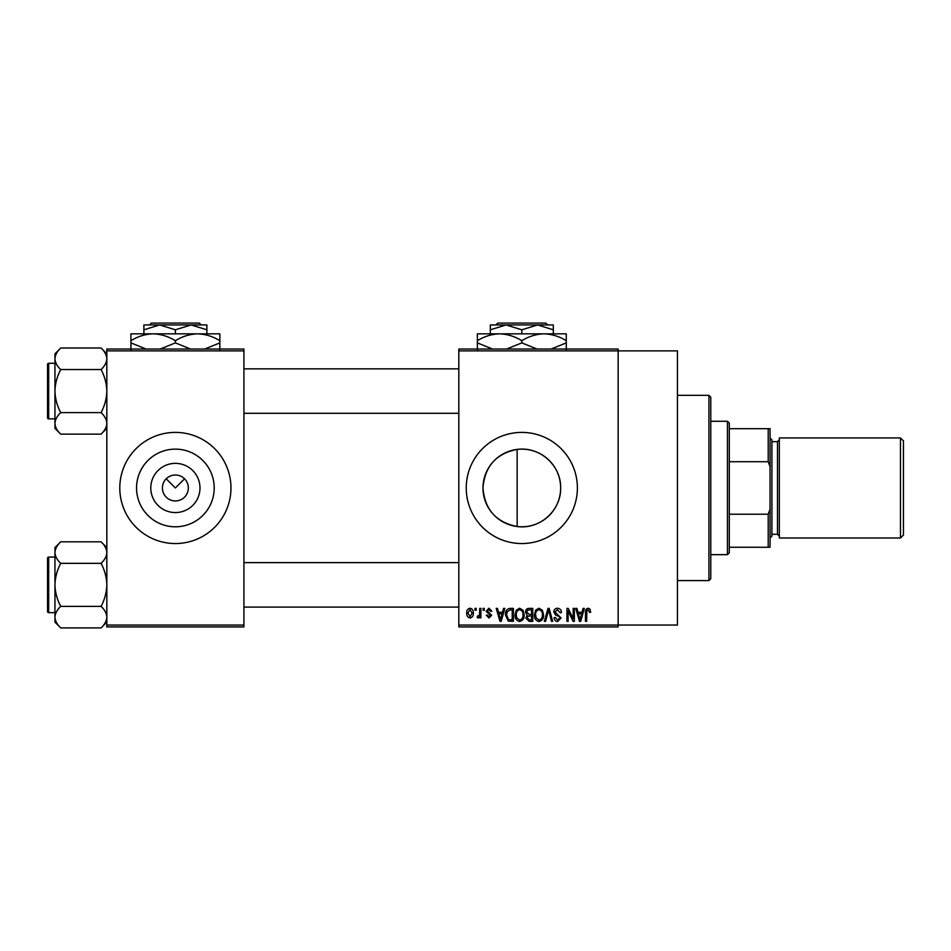 <?xml version="1.0" encoding="UTF-8"?>
<svg xmlns="http://www.w3.org/2000/svg" width="951" height="951" viewBox="0 0 951 951"><rect width="100%" height="100%" fill="white"/><g stroke="black" fill="none" stroke-linecap="round" stroke-linejoin="round"><path stroke-width="1.43" d="M199.983 487.97A24.607 24.607 0 0 1 175.376 512.565A24.607 24.607 0 0 1 150.781 487.97A24.607 24.607 0 0 1 175.376 463.363A24.607 24.607 0 0 1 199.983 487.97M162.407 487.97A12.969 12.969 0 0 0 175.376 500.939A12.969 12.969 0 0 0 188.346 487.97A12.969 12.969 0 0 0 175.376 475.001A12.969 12.969 0 0 0 162.407 487.97M136.552 487.97A38.825 38.825 0 0 0 175.376 526.795A38.825 38.825 0 0 0 214.213 487.97A38.825 38.825 0 0 0 175.376 449.134A38.825 38.825 0 0 0 136.552 487.97M119.802 487.97A55.574 55.574 0 0 0 175.376 543.544A55.574 55.574 0 0 0 230.962 487.97A55.574 55.574 0 0 0 175.376 432.396A55.574 55.574 0 0 0 119.802 487.97M517.142 526.521C496.101 522.349 484.713 509.498 482.989 487.97C484.748 466.382 496.137 453.532 517.142 449.419C539.716 446.233 561.126 465.277 560.65 487.97C561.102 510.639 539.752 529.707 517.142 526.521L517.142 449.419M560.65 487.97A38.825 38.825 0 0 1 521.814 526.795A38.825 38.825 0 0 1 482.989 487.97A38.825 38.825 0 0 1 521.814 449.134A38.825 38.825 0 0 1 560.65 487.97M466.24 487.97A55.574 55.574 0 0 0 521.814 543.544A55.574 55.574 0 0 0 577.388 487.97A55.574 55.574 0 0 0 521.814 432.396A55.574 55.574 0 0 0 466.24 487.97M458.822 350.871L458.822 349.029L618.15 349.029L618.15 350.871L677.433 350.871L677.433 625.057L618.15 625.057L618.15 626.911L458.822 626.911L458.822 625.057L618.15 625.057L618.15 350.871L458.822 350.871L458.822 625.057M166.211 478.793L175.376 487.97L184.553 478.793M474.989 608.39L476.178 608.39L476.178 610.245L474.989 610.245L474.989 608.39M483.084 608.39L484.261 608.39L484.261 610.245L483.084 610.245L483.084 608.39M503.566 608.39L504.803 608.39L501.213 621.36L499.976 621.36L496.22 608.39L497.444 608.39L498.467 612.266L502.544 612.266L503.566 608.39M523.014 610.257L524.167 614.703C524.429 618.376 522.907 620.646 519.615 621.526C516.393 620.67 514.871 618.459 515.073 614.857L516.25 610.197L519.626 608.224L523.014 610.257M542.379 610.257L543.544 614.703C543.794 618.376 542.284 620.646 538.991 621.526C535.758 620.67 534.248 618.459 534.45 614.857L535.615 610.197L538.991 608.224L542.379 610.257M557.488 608.224C560.044 608.497 561.34 609.96 561.399 612.599L560.21 612.765L557.381 609.734L554.992 611.957L561.054 617.972L557.702 621.526C555.408 621.3 554.231 620.004 554.148 617.651L555.325 617.484L557.666 620.004L559.877 617.924L559.509 616.605L555.598 615.071L553.815 611.98C553.946 609.627 555.17 608.378 557.488 608.224M583.058 608.39L584.294 608.39L580.716 621.36L579.468 621.36L575.712 608.39L576.948 608.39L577.958 612.266L582.048 612.266L583.058 608.39M590 609.139L590.702 612.266L589.513 612.432L588.098 609.734L586.826 610.708L586.66 621.36L585.471 621.36L585.471 612.551C585.186 610.185 586.078 608.747 588.146 608.224L590 609.139M573.18 608.39L574.356 608.39L574.356 621.36L573.108 621.36L568.127 610.958L568.127 621.36L566.951 621.36L566.951 608.39L568.222 608.39L573.18 618.768L573.18 608.39M548.026 608.39L549.179 608.39L552.674 621.36L551.461 621.36L548.679 609.9L545.565 621.36L544.329 621.36L548.026 608.39M529.113 608.39L532.762 608.39L532.762 621.36L529.101 621.36L525.855 618.091L527.127 615.38L525.523 612.194C525.546 609.757 526.735 608.485 529.113 608.39M509.938 608.39L513.397 608.39L513.397 621.36L508.226 621.11L505.48 614.94C505.171 611.255 506.657 609.068 509.938 608.39M488.957 608.224L491.833 611.255L490.657 611.422L488.873 609.567L487.292 611.029L491.667 615.297L489.016 617.984L486.282 615.297L487.459 615.119L488.969 616.64L490.49 615.487L486.116 611.267L488.957 608.224M479.708 608.39L480.885 608.39L480.885 617.817L479.708 617.817L479.708 616.307L478.305 617.984L477.188 617.484L477.521 616.129L479.494 615.202L479.708 608.39M470.032 608.224C472.409 608.818 473.503 610.447 473.313 613.098C473.515 615.761 472.421 617.389 470.032 617.984C467.666 617.401 466.572 615.808 466.739 613.205C466.513 610.494 467.607 608.83 470.032 608.224M243.92 626.911L106.833 626.911L106.833 625.057L243.92 625.057L243.92 626.911M243.92 350.871L106.833 350.871L106.833 349.029L243.92 349.029L243.92 625.057M106.833 350.871L106.833 625.057M580.55 617.556L581.643 613.775L578.363 613.775L580.003 620.004L580.55 617.556M538.979 620.004C541.499 619.315 542.629 617.532 542.367 614.679C542.522 612.016 541.404 610.364 539.003 609.734C536.53 610.411 535.413 612.135 535.627 614.893L536.126 617.829L538.979 620.004M531.585 619.838L531.585 615.963L528.138 616.093L527.032 617.877L529.529 619.838L531.585 619.838M531.585 614.453L531.585 609.9L527.864 610.067L526.699 612.182L529.255 614.453L531.585 614.453M519.615 620.004C522.135 619.315 523.264 617.532 522.991 614.679C523.157 612.016 522.04 610.364 519.638 609.734C517.166 610.411 516.036 612.135 516.262 614.893L516.762 617.829L519.615 620.004M512.22 619.838L512.22 609.9L510.093 609.9L507.133 611.79L506.657 614.964L508.452 619.577L512.22 619.838M501.046 617.556L502.152 613.775L498.871 613.775L500.511 620.004L501.046 617.556M470.056 616.64L472.136 613.11L469.996 609.567L467.916 613.11L470.056 616.64M708.923 395.343L710.777 397.185L710.777 578.743L708.923 580.597L708.923 395.343L677.433 395.343M106.833 428.366L101.068 434.131L60.733 434.131C57.119 430.779 55.206 427.189 54.956 423.373C55.182 419.593 57.108 416.003 60.733 412.603C57.108 405.851 55.194 398.671 54.956 391.075C55.194 383.467 57.119 376.287 60.733 369.547C57.119 366.194 55.206 362.616 54.956 358.789C55.182 355.008 57.108 351.418 60.733 348.018L54.956 353.796L54.956 428.366L60.733 434.131M47.55 366.991L47.55 364.399A1.117 1.117 0 0 1 48.667 363.294L48.667 418.868A1.117 1.117 0 0 1 47.55 417.751L47.55 364.399A1.117 1.117 0 0 1 48.667 363.294L54.956 363.294M48.667 418.868L54.956 418.868M106.833 353.796L101.068 348.018L60.733 348.018M101.068 348.018C104.669 351.371 106.595 354.961 106.833 358.789L106.714 357.303L106.833 358.789C106.607 362.569 104.693 366.159 101.068 369.547L60.733 369.547M101.068 369.547C104.681 376.311 106.607 383.479 106.833 391.075C106.595 398.695 104.681 405.863 101.068 412.603L60.733 412.603M101.068 412.603C104.669 415.956 106.595 419.546 106.833 423.373C106.607 427.154 104.693 430.732 101.068 434.131M727.456 554.659L727.456 421.269L729.31 423.124L729.31 552.804L727.456 554.659L710.777 554.659M727.456 421.269L710.777 421.269M770.06 547.253L768.206 547.253L768.206 514.229L770.06 509.249L770.06 547.253M729.31 547.253L768.206 547.253M729.31 428.687L770.06 428.687L770.06 509.249M729.31 514.229L768.206 514.229M770.06 466.679L768.206 461.699L768.206 428.687M729.31 461.699L768.206 461.699M903.45 440.907L903.45 535.021L900.49 537.993L900.49 437.947L903.45 440.907M770.06 437.947L771.915 439.802L771.915 536.138L770.06 537.993M900.49 537.993L779.321 537.993L779.321 437.947L900.49 437.947M47.55 417.751L47.55 415.159M106.833 622.144L101.068 627.91L60.733 627.91C57.119 624.557 55.206 620.979 54.956 617.151C55.182 613.371 57.108 609.781 60.733 606.381C57.108 599.629 55.194 592.461 54.956 584.853C55.194 577.245 57.119 570.065 60.733 563.337C57.119 559.984 55.206 556.394 54.956 552.567C55.182 548.786 57.108 545.196 60.733 541.808L54.956 547.574L54.956 622.144L60.733 627.91M47.55 560.781L47.55 558.178A1.117 1.117 0 0 1 48.667 557.072L48.667 612.646A1.117 1.117 0 0 1 47.55 611.541L47.55 558.178A1.117 1.117 0 0 1 48.667 557.072L54.956 557.072M48.667 612.646L54.956 612.646M106.833 547.574L101.068 541.808L60.733 541.808M101.068 541.808C104.669 545.161 106.595 548.739 106.833 552.567L106.714 551.081L106.833 552.567C106.607 556.347 104.693 559.937 101.068 563.337L60.733 563.337M101.068 563.337C104.681 570.089 106.607 577.257 106.833 584.853C106.595 592.473 104.681 599.653 101.068 606.381L60.733 606.381M101.068 606.381C104.669 609.734 106.595 613.324 106.833 617.151C106.607 620.932 104.693 624.522 101.068 627.91M47.55 611.541L47.55 608.937M497.801 323.09L495.946 324.945L497.801 323.09L545.826 323.09L547.681 324.945L545.826 323.09M553.304 333.837L553.304 329.807L537.565 324.945L490.324 324.945L490.324 329.807L506.063 324.945L521.814 329.807L537.565 324.945L547.681 324.945M490.324 329.807L490.324 333.837M521.814 329.807L521.814 333.837M553.304 329.807L553.304 324.945L537.565 324.945M492.535 349.029L477.354 342.883L477.354 333.837L566.273 333.837L566.273 342.883L551.105 349.029M477.354 342.883L477.354 349.766M477.354 340.708C484.273 336.416 491.679 334.122 499.584 333.837C507.394 334.098 514.8 336.392 521.814 340.708L521.814 342.883L506.645 349.029M521.814 340.708C528.732 336.416 536.15 334.122 544.043 333.837C551.853 334.098 559.259 336.392 566.273 340.708M536.994 349.029L521.814 342.883M566.273 349.766L566.273 342.883M151.364 323.09L149.509 324.945L151.364 323.09L199.389 323.09L201.243 324.945L199.389 323.09M143.886 329.807L159.637 324.945L143.886 324.945L143.886 333.837M175.376 329.807L191.127 324.945L159.637 324.945L175.376 329.807L175.376 333.837M206.878 329.807L206.878 324.945L191.127 324.945L206.878 329.807L206.878 333.837M146.097 349.029L130.917 342.883L130.917 333.837L219.847 333.837L219.847 342.883L204.667 349.029M130.917 342.883L130.917 349.766M130.917 340.708C137.836 336.416 145.253 334.122 153.147 333.837C160.957 334.098 168.363 336.392 175.376 340.708L175.376 342.883L160.208 349.029M175.376 340.708C182.307 336.416 189.713 334.122 197.606 333.837C205.416 334.098 212.834 336.392 219.847 340.708M190.557 349.029L175.376 342.883M219.847 349.766L219.847 342.883M771.915 534.284L777.478 534.284L777.478 441.656L779.321 439.802M708.923 580.597L677.433 580.597M458.822 368.845L243.92 368.845M458.822 413.305L243.92 413.305M243.92 607.095L458.822 607.095M243.92 562.623L458.822 562.623M777.478 534.284L779.321 536.138M771.915 441.656L777.478 441.656"/></g></svg>
